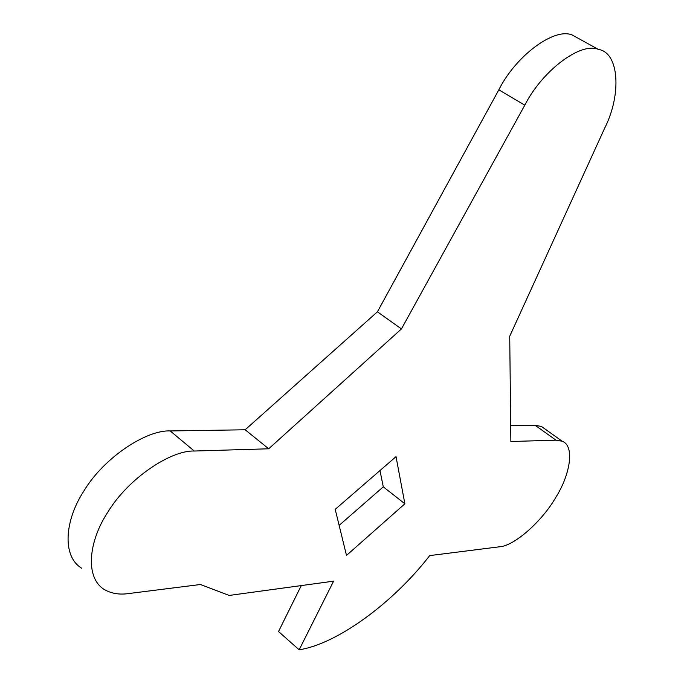 <?xml version="1.0" encoding="UTF-8"?>
<svg xmlns="http://www.w3.org/2000/svg" width="684" height="684" viewBox="0 0 684 684"><rect width="100%" height="100%" fill="white"/><g stroke="black" fill="none" stroke-linecap="round" stroke-linejoin="round"><path stroke-width="1.03" d="M545.37 429.261L541.454 426.474L535.153 425.311L510.7 425.687M301.285 585.581L278.508 631.52L299.173 649.8C337.81 643.798 393.779 602.151 429.697 555.596L499.508 546.79C513.941 546.114 542.096 521.541 556.049 496.986C570.148 474.602 575.022 445.814 562.171 441.223L555.964 440.154L510.871 441.513L509.725 336.212L604.793 127.917C621.782 94.255 619.174 52.377 598.38 49.419C580.801 41.707 542.25 70.666 524.816 105.148L401.44 328.936L268.701 448.789L194.247 451.03C171.051 450.106 128.532 478.107 108.038 511.812C88.245 541.677 84.782 578.151 104.737 589.779C111.654 593.558 119.452 594.841 128.13 593.618L200.455 584.504L229.157 595.448L333.595 581.161L299.173 649.8M580.964 39.817L572.32 35.055C554.433 27.172 515.924 55.618 498.816 89.835L377.423 311.81L245.163 429.783L170.213 430.946C146.863 429.689 104.447 457.049 84.243 490.419C64.706 519.968 61.645 556.383 81.849 568.327M379.988 470.549L383.279 486.846L339.136 525.372M404.877 503.792L346.497 555.425L335.211 509.349L396.027 456.647L404.877 503.792L383.279 486.846M268.701 448.789L245.163 429.783M401.44 328.936L377.423 311.81M555.964 440.154L535.153 425.311M194.247 451.03L170.213 430.946M524.816 105.148L498.816 89.835M541.454 426.474L562.171 441.223M572.32 35.055L598.38 49.419"/></g></svg>
